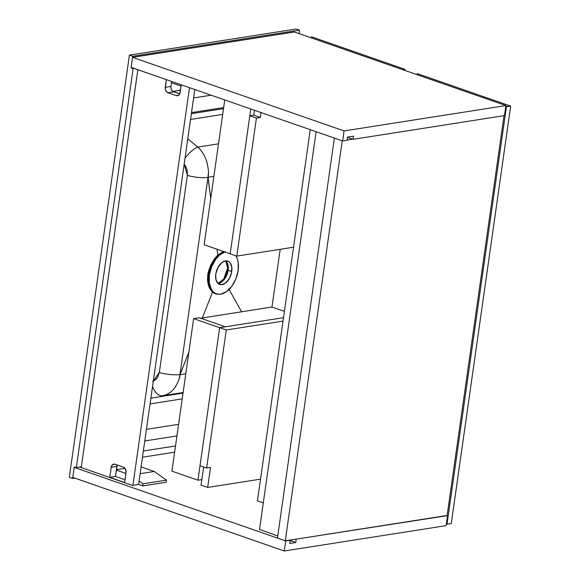 <?xml version="1.0" encoding="UTF-8"?>
<svg xmlns="http://www.w3.org/2000/svg" width="580" height="580" viewBox="0 0 580 580"><rect width="100%" height="100%" fill="white"/><g stroke="black" fill="none" stroke-linecap="round" stroke-linejoin="round"><path stroke-width="0.87" d="M352.698 139.171L347.108 140.048L352.698 139.171M342.229 140.817L334.377 138.084L342.229 140.817L285.295 540.828L447.129 515.468L504.027 115.666L447.129 515.468L285.295 540.828L277.443 538.102L285.295 540.828L342.229 140.817M277.443 538.102L334.377 138.084L277.443 538.102M294.394 31.987L505.898 105.575L344.063 130.928L132.559 57.34L294.394 31.987L505.898 105.575L504.47 115.601L505.898 105.575L344.063 130.928L342.642 140.954L347.072 140.266L342.642 140.954L131.131 67.367L342.642 140.954L344.063 130.928L132.559 57.34L294.394 31.987M347.485 137.358L353.111 139.316L504.47 115.601L353.111 139.316L353.561 136.148L347.529 137.097L347.072 140.266L347.529 137.097L353.561 136.148L353.111 139.316L347.485 137.358M131.131 67.367L132.559 57.34L131.131 67.367M74.204 467.386L285.708 540.973L284.28 551L72.775 477.412L74.204 467.386L75.299 467.212L74.204 467.386L285.708 540.973L290.145 540.277L285.708 540.973L284.28 551L446.114 525.639L447.542 515.613L295.764 539.19L447.129 515.468L447.542 515.613L446.114 525.639L284.28 551L72.775 477.412L74.204 467.386M125.026 479.783L115.449 476.455L125.026 479.783L115.449 476.455L125.026 479.783L115.449 476.455L109.772 477.34L111.193 467.313L112.585 464.667L115.101 464.247L123.366 467.117L125.099 468.466L126.121 471.641L124.642 482.516L109.772 477.34L115.449 476.455L125.026 479.783M259.514 529.446L277.748 535.963L259.514 529.446M289.732 540.132L290.145 540.277L289.695 543.446L295.727 542.496L296.177 539.335L295.727 542.496L290.109 540.546L295.727 542.496L289.695 543.446L290.145 540.277L289.732 540.132M79.685 467.052L132.544 485.446L138.584 484.503L132.544 485.446L79.685 467.052M259.492 529.612L316.122 131.732L259.492 529.612M137.866 69.716L81.243 467.596L137.866 69.716M132.9 485.395L189.508 87.681L132.9 485.395M167.975 92.728L166.243 91.372L165.293 89.059L166.373 79.634L165.271 87.355L170.948 86.463L171.172 89.001L172.434 91.075L179.72 93.946L173.652 91.836L167.975 92.728L173.652 91.836A4.401 3.328 -98.9 0 1 170.948 86.463L165.271 87.355A4.401 3.328 81.1 0 0 167.975 92.728L176.24 95.599L178.705 95.214L176.24 95.599L167.975 92.728M181.243 84.803L179.662 94.054L178.176 95.526L176.24 95.599A4.401 3.328 81.1 0 0 177.524 95.722L177.524 95.722A4.401 3.328 81.1 0 0 180.141 92.532L181.243 84.803M194.793 89.523L138.584 484.503L194.793 89.523M171.658 81.468L170.948 86.463L171.658 81.468M117.356 464.899L115.449 476.455L116.877 466.429L111.193 467.313L116.877 466.429A4.401 3.328 -98.9 0 1 117.298 465.008M124.642 482.516L109.772 477.34L111.193 467.313A4.401 3.328 81.1 0 1 113.818 464.123A4.401 3.328 81.1 0 1 115.101 464.247L123.366 467.117A4.401 3.328 81.1 0 1 126.07 472.49L124.642 482.516M510.683 106.111L505.76 106.546L506.42 106.778L447.013 524.211L451.269 523.544L510.683 106.111L417.317 73.631L510.683 106.111L506.42 106.778L447.013 524.211L451.269 523.544L510.683 106.111M417.687 74.878L417.317 73.631L417.165 74.697L417.317 73.631L417.687 74.878M257.433 500.895L263.291 502.933L257.433 500.895L310.264 129.695L257.433 500.895M171.477 82.773L181.061 86.101L171.477 82.773M125.004 468.35L116.406 469.691L125.004 468.35M141.085 466.907L154.229 471.482L140.121 473.693L154.229 471.482L166.438 480.16L143.013 483.829L139.077 481.03L143.013 483.829L166.438 480.16L166.134 482.27L142.709 485.938L143.013 483.829L142.709 485.938L166.134 482.27L166.438 480.16L154.229 471.482L141.085 466.907M125.932 473.454L116.348 470.119L125.932 473.454M138.584 484.503L142.709 485.938L138.584 484.503M404.927 69.317L402.701 69.665L404.927 69.317L311.569 36.837L404.927 69.317L404.775 70.39L404.927 69.317M311.931 38.084L311.569 36.837L311.416 37.903L311.569 36.837L311.931 38.084M197.947 480.204L171.926 471.149L193.633 318.63L219.653 327.685L197.947 480.204L171.926 471.149L193.633 318.63L199.31 317.746L225.337 326.801L219.653 327.685L197.947 480.204L201.855 479.587L197.947 480.204M199.31 317.746L225.337 326.801L219.653 327.685L193.633 318.63L199.31 317.746M204.145 244.753L224.757 99.941L204.145 244.753L230.173 253.808L204.145 244.753M250.777 108.996L230.173 253.808L236.778 256.106L256.418 118.11L260.326 117.493L261.029 112.563L260.326 117.493L256.418 118.11L249.813 115.804L230.173 253.808L250.777 108.996M200.644 318.21L271.962 307.03L284.41 311.366L271.962 307.03L200.644 318.21M280.183 249.306L271.962 307.03L280.183 249.306M143.347 451.001L175.508 445.962L143.347 451.001M178.589 424.313L146.428 429.352L178.589 424.313M176.936 435.935L144.775 440.974L176.936 435.935M180.474 90.204L172.833 91.401L180.474 90.204M211.135 95.207L193.597 97.955L211.135 95.207M260.529 479.145L207.676 487.432L210.525 467.378L206.625 467.988L226.265 329.991L283.025 321.095L226.265 329.991L219.653 327.685L200.013 465.689L206.625 467.988L226.265 329.991L219.653 327.685L200.013 465.689L206.625 467.988L210.525 467.378L207.676 487.432L260.529 479.145M293.538 247.21L236.778 256.106L256.418 118.11L249.813 115.804L230.173 253.808L236.778 256.106L293.538 247.21M283.511 317.68L219.653 327.685L283.511 317.68M203.652 466.951L201.064 485.126L207.676 487.432L201.064 485.126L203.652 466.951M254.417 110.265L253.714 115.195L249.813 115.804L253.714 115.195L260.326 117.493L253.714 115.195L254.417 110.265M226.164 261.167L227.788 268.475A12.861 7.794 -70.8 0 1 227.636 269.954L231.739 271.541A12.368 7.496 -70.8 0 1 219.689 284.476A12.368 7.496 -70.8 0 1 215.767 274.043L218.051 267.235L222.256 262.305L226.222 260.855L228.368 261.348L230.13 262.82L231.775 267.09L231.536 272.709L229.455 278.349L225.25 283.286L221.292 284.729L217.913 283.359L215.912 279.495L215.767 274.043A12.368 7.496 -70.8 0 1 227.817 261.109A12.368 7.496 -70.8 0 1 231.739 271.541L228.114 270.28A12.368 7.496 109.2 0 1 218.007 283.453L225.366 277.871L228.114 270.28L227.636 269.954L224.235 278.683L218.065 283.504M228.114 270.28A12.368 7.496 109.2 0 0 225.867 260.869L228.114 270.28M227.722 268.119L227.636 269.954L227.722 268.119L223.561 279.589L227.722 268.119M216.115 293.705A22.265 13.492 -70.8 0 1 208.735 274.826A22.265 13.492 109.2 0 0 215.796 293.596L216.434 293.821A22.265 13.492 -70.8 0 1 209.38 275.043L207.756 274.731L207.524 280.154L208.329 285.07L210.04 289.181L212.512 292.197L216.064 294.111L220.19 294.176L216.064 294.111L211.823 291.551L209.075 287.245L207.524 280.154L208.292 271.933L212.041 262.588L217.326 255.606L223.344 251.43L217.783 255.178L217.036 249.24L217.783 255.178L214.325 259.071L210.707 265.14L208.292 271.933L207.756 274.731L208.735 274.826A22.265 13.492 -70.8 0 1 224.148 251.713A22.265 13.492 109.2 0 0 208.735 274.826L209.38 275.043L209.307 283.055L211.439 289.5L213.237 291.812L215.441 293.4L217.964 294.198L220.712 294.169L226.446 291.675L231.768 286.317L235.871 278.893L238.126 270.541A22.265 13.492 -70.8 0 1 216.434 293.821M69.317 477.318L72.623 478.471L74.82 478.123L72.623 478.471L69.317 477.318L129.405 55.136L296.206 29L299.512 30.153L132.711 56.289L129.405 55.136L132.711 56.289L131.058 67.896L133.125 68.614L76.343 467.574L74.276 466.857L72.623 478.471L74.276 466.857L76.343 467.574L81.352 466.791L76.343 467.574L133.125 68.614L131.058 67.896L132.153 67.73L131.058 67.896L132.711 56.289L299.512 30.153L296.206 29L129.405 55.136L69.317 477.318M299.019 33.596L299.512 30.153L299.019 33.596M134.219 68.447L133.125 68.614L134.219 68.447M142.463 457.214L174.624 452.175L142.463 457.214M191.509 112.614L223.67 107.568L191.509 112.614M238.126 270.541L238.199 262.53L237.394 259.05L235.893 255.794A22.265 13.492 -70.8 0 1 238.126 270.541M225.374 251.742L219.661 255.004L215.738 259.274L211.642 266.699L209.38 275.043A22.265 13.492 -70.8 0 1 224.786 251.938M152.656 381.393L155.404 379.835L157.571 377.384L159.333 372.512L187.383 175.392L187.094 169.933L185.774 166.482L184.179 164.104L187.383 175.392L159.333 372.512A16.494 4.038 8.1 0 0 179.952 374.557L208.002 177.436A16.494 4.038 -171.9 0 1 187.383 175.392A16.494 4.038 8.1 0 0 208.002 177.436L179.952 374.557A16.494 4.038 -171.9 0 1 159.333 372.512L153.294 381.14M222.698 114.412L190.537 119.451L222.698 114.412M187.775 138.852L197.845 147.073L218.508 143.833L197.845 147.073L187.775 138.852M150.873 398.148L183.034 393.11L150.873 398.148M178.908 379.516L179.988 374.716C179.691 378.907 177.676 383.612 173.949 388.832C170.759 392.616 166.924 394.922 162.451 395.741L183.12 392.5L162.451 395.741A16.494 8.867 -99.9 0 1 152.518 386.563A16.494 8.867 80.1 0 0 162.451 395.741C166.873 394.944 170.701 392.638 173.949 388.832L175.805 386.287M185.013 158.253A16.494 5.764 -50.8 0 1 197.845 147.073C201.695 150.655 204.559 155.179 206.436 160.653C208.401 167.729 208.96 173.268 208.097 177.262L213.882 176.356L208.097 177.262L210.721 198.541L208.017 177.284L208.408 172.782M179.923 374.709L188.855 352.183L179.996 374.716L185.781 373.81L179.996 374.716M207.053 162.668L206.429 160.631C204.508 155.121 201.644 150.604 197.845 147.073A16.494 5.764 129.2 0 0 185.528 157.564M228.788 288.905L241.592 311.793L228.788 288.905M202.347 317.942L212.512 292.197L202.347 317.942M227.94 265.981L227.636 269.954A12.861 7.794 -70.8 0 1 224.235 278.683L217.935 283.381M182.207 398.888L150.046 403.926L182.207 398.888M191.356 113.68L223.518 108.634L191.356 113.68M224.235 278.683L222.807 280.735M227.788 268.475L225.765 260.877M223.568 279.582L227.817 267.373"/></g></svg>
